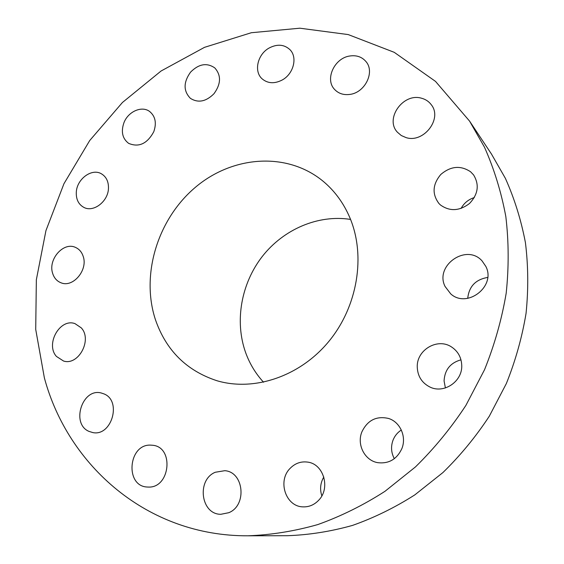<?xml version="1.0" encoding="UTF-8"?>
<svg xmlns="http://www.w3.org/2000/svg" width="564" height="564" viewBox="0 0 564 564"><rect width="100%" height="100%" fill="white"/><g stroke="black" fill="none" stroke-linecap="round" stroke-linejoin="round"><path stroke-width="0.85" d="M215.265 472.258C196.434 479.865 200.763 514.481 220.855 514.29L228.78 512.704C247.293 505.422 243.859 471.849 224.796 470.693L215.265 472.258M484.462 147.169L469.572 121.105L435.507 81.392L394.236 52.325L348.228 34.58L299.865 28.2L251.318 32.726L204.506 47.341L161.078 71.001L122.43 102.493L89.725 140.521L63.958 183.709L45.938 230.627L36.35 279.737L35.715 329.411L44.38 377.908C67.99 465.638 147.296 536.343 247.941 535.8C271.122 534.954 294.394 531.217 317.772 524.583C340.966 516.293 363.371 505.203 384.986 491.307L415.442 466.936C434.336 448.401 451.165 427.879 465.913 405.368L484.546 369.695C494.579 344.745 501.791 319.252 506.19 293.209C508.925 267.167 508.806 241.603 505.823 216.541C501.262 192.035 494.142 168.911 484.462 147.169M247.941 535.8L287.485 535.701C309.128 534.926 330.814 531.492 352.542 525.401C374.073 517.794 394.821 507.628 414.801 494.896L442.895 472.583C460.294 455.613 475.762 436.825 489.298 416.218L506.359 383.534C515.524 360.664 522.095 337.265 526.057 313.337C528.489 289.374 528.285 265.82 525.429 242.675C521.122 220.009 514.446 198.57 505.386 178.344L491.463 154.035L469.572 121.105M350.561 219.417C318.082 214.341 283.558 229.315 262.345 256.387C241.202 283.537 234.434 321.184 245.629 352.592C249.669 363.745 255.64 373.622 263.55 382.223M349.87 217.739C343.666 203.195 334.861 191.126 323.468 181.537C287.372 151.42 232.579 155.586 195.2 187.459C157.673 219.227 140.626 274.661 155.431 319.682C166.098 350.427 186.621 370.781 217.006 380.749C254.131 391.712 299.872 376.541 328.777 341.495C357.703 306.485 365.951 255.696 349.87 217.739M289.988 468.501C277.375 481.014 285.68 506.535 302.847 506.86C308.889 507.121 314.141 504.942 318.597 500.339C330.786 488.241 323.644 463.932 307.697 462.113C300.901 461.19 294.993 463.319 289.988 468.501M361.905 431.834C356.589 444.46 364.605 460.45 377.647 462.649C388.772 463.989 396.852 459.3 401.871 448.591C406.771 436.691 400.095 421.893 388.518 418.453C376.435 415.731 367.559 420.194 361.905 431.834M417.261 367.213C417.691 376.237 421.837 382.808 429.712 386.925C443.692 394.215 462.656 381.518 461.733 365.239C461.352 357.421 458.017 351.372 451.736 347.1C437.699 337.328 416.387 349.948 417.261 367.213M445.045 286.427L450.728 293.886C467.048 308.896 496.313 286.265 485.837 266.427L482.072 260.913C466.491 243.162 434.449 265.552 445.045 286.427M440.463 204.986C449.804 211.613 459.505 211.098 469.558 203.449C478.187 194.213 479.527 184.696 473.563 174.889L470.587 171.773C460.612 165.167 450.678 166.07 440.794 174.48C432.539 184.372 431.925 194.058 438.954 203.526L440.463 204.986M406.024 137.588C423.599 143.453 442.733 118.701 431.291 104.742C428.844 101.464 425.58 99.285 421.491 98.214C403.084 92.602 384.57 118.842 397.416 132.223L401.272 135.522L406.024 137.588M349.772 94.421C364.971 92.785 375.222 71.98 365.98 61.582C361.968 56.908 356.624 55.046 349.948 55.977C334.339 57.937 324.533 79.524 334.72 89.57C338.611 93.589 343.624 95.203 349.772 94.421M282.289 79.961C293.576 73.877 297.75 57.338 289.995 49.71C284.171 44.337 277.185 43.795 269.028 48.074C257.529 54.405 253.645 71.424 262.091 78.819C267.78 83.592 274.513 83.973 282.289 79.961M213.996 93.702C221.067 83.895 221.328 75.294 214.771 67.899C206.854 62.477 198.782 63.894 190.561 72.143C183.349 82.266 183.293 90.994 190.385 98.333C198.154 103.212 206.029 101.668 213.996 93.702M153.753 131.779C156.778 123.058 155.396 116.283 149.608 111.468C141.811 105.51 128.197 111.531 123.967 122.642C120.83 131.673 122.388 138.575 128.634 143.355C138.807 147.648 147.183 143.785 153.753 131.779M108.464 188.355C108.64 181.65 106.321 176.821 101.506 173.86C91.833 167.846 76.69 179.105 76.295 192.43C76.07 199.466 78.572 204.443 83.803 207.362C93.434 212.755 108.161 201.503 108.464 188.355M83.19 256.38C81.78 252.073 79.228 249.091 75.534 247.434C63.535 241.505 47.82 259.419 52.656 273.378C54.123 278.031 56.901 281.161 60.99 282.776C72.96 288.021 88.153 270.043 83.19 256.38M81.265 327.86L75.005 323.637C60.003 317.962 45.212 344.082 56.421 356.42L63.556 361.038C78.537 365.874 92.517 339.683 81.265 327.86M104.044 393.926L101.231 392.988C82.337 387.778 70.726 423.663 88.908 431.361L92.82 432.581C111.714 436.635 122 400.877 104.044 393.926M150.299 445.109C128.204 444.404 124.87 486.161 147.19 487.021L148.395 487.07C170.152 488.163 174.304 447.273 152.851 445.278L150.299 445.109M401.328 430.029C397.507 432.482 394.737 435.866 393.016 440.188C390.718 446.568 391.155 452.73 394.328 458.687M460.971 359.825C450.347 362.828 444.714 369.864 444.072 380.933L445.405 387.961M487.67 277.446C475.642 279.476 468.994 286.442 467.732 298.349M474.331 197.555C468.423 199.452 464.003 203.096 461.049 208.476M323.821 476.989C320.366 482.939 319.703 489.228 321.832 495.862"/></g></svg>
